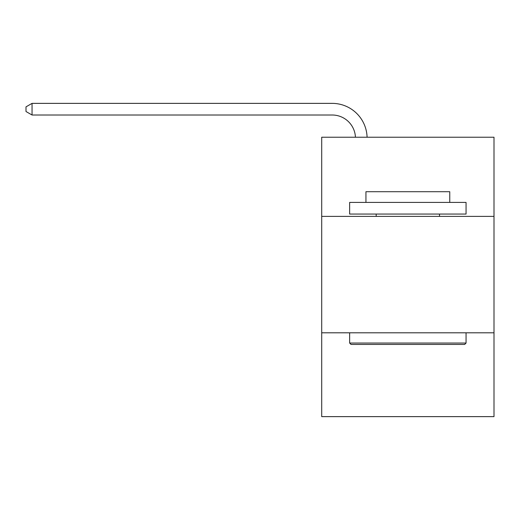 <?xml version="1.0" encoding="UTF-8"?>
<svg xmlns="http://www.w3.org/2000/svg" width="520" height="520" viewBox="0 0 520 520"><rect width="100%" height="100%" fill="white"/><g stroke="black" fill="none" stroke-linecap="round" stroke-linejoin="round"><path stroke-width="0.78" d="M321.704 216.392L494 216.392L494 137.228L321.704 137.228L321.704 416.631L494 416.631L494 332.807L321.704 332.807M494 332.807L494 216.392M332.176 115.011A23.283 23.283 0 0 1 355.44 137.228A23.283 23.283 0 0 0 332.176 115.011A23.283 23.283 0 0 1 355.44 137.228A23.283 23.283 0 0 0 332.176 115.011A23.283 23.283 0 0 1 355.44 137.228A23.283 23.283 0 0 0 332.176 115.011A23.283 23.283 0 0 1 355.44 137.228A23.283 23.283 0 0 0 332.176 115.011A23.283 23.283 0 0 1 355.44 137.228A23.283 23.283 0 0 0 332.176 115.011A23.283 23.283 0 0 1 355.44 137.228A23.283 23.283 0 0 0 332.176 115.011A23.283 23.283 0 0 1 355.44 137.228A23.283 23.283 0 0 0 332.176 115.011A23.283 23.283 0 0 1 355.44 137.228A23.283 23.283 0 0 0 332.176 115.011A23.283 23.283 0 0 1 355.44 137.228A23.283 23.283 0 0 0 332.176 115.011A23.283 23.283 0 0 1 355.44 137.228A23.283 23.283 0 0 0 332.176 115.011A23.283 23.283 0 0 1 355.44 137.228A23.283 23.283 0 0 0 332.176 115.011A23.283 23.283 0 0 1 355.44 137.228A23.283 23.283 0 0 0 332.176 115.011A23.283 23.283 0 0 1 355.44 137.228A23.283 23.283 0 0 0 332.176 115.011A23.283 23.283 0 0 1 355.44 137.228A23.283 23.283 0 0 0 332.176 115.011A23.283 23.283 0 0 1 355.44 137.228A23.283 23.283 0 0 0 332.176 115.011A23.283 23.283 0 0 1 355.44 137.228A23.283 23.283 0 0 0 332.176 115.011A23.283 23.283 0 0 1 355.44 137.228A23.283 23.283 0 0 0 332.176 115.011A23.283 23.283 0 0 1 355.44 137.228A23.283 23.283 0 0 0 332.176 115.011A23.283 23.283 0 0 1 355.44 137.228A23.283 23.283 0 0 0 332.176 115.011A23.283 23.283 0 0 1 355.44 137.228A23.283 23.283 0 0 0 332.176 115.011A23.283 23.283 0 0 1 355.44 137.228A23.283 23.283 0 0 0 332.176 115.011L32.052 115.011L26 111.52L26 106.867L32.052 103.37L332.176 103.37A34.925 34.925 0 0 1 367.088 137.228M351.039 344.448L349.642 343.05L466.057 343.05L464.666 344.448L351.039 344.448M466.057 202.417L466.057 214.065L349.642 214.065L349.642 202.417L466.057 202.417M365.944 202.417L365.944 191.711L449.761 191.711L449.761 202.417M466.057 332.807L466.057 343.05M349.642 332.807L349.642 343.05M439.517 214.065L439.517 216.392M376.188 214.065L376.188 216.392M32.052 115.011L32.052 103.37L332.176 103.37"/></g></svg>
